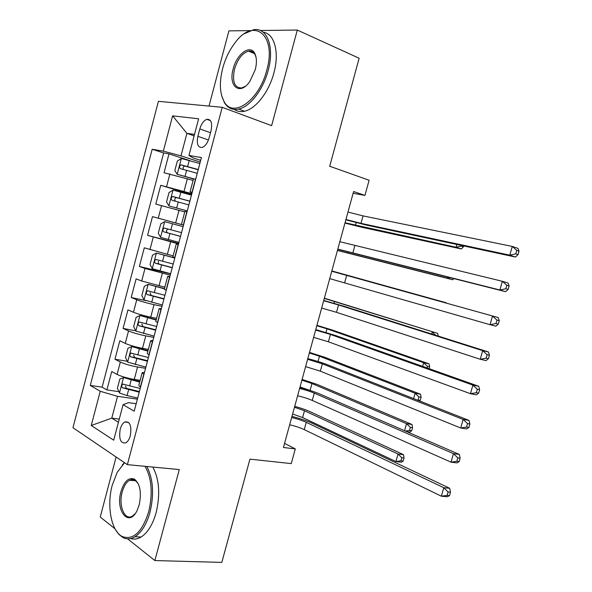 <?xml version="1.0" encoding="UTF-8"?>
<svg xmlns="http://www.w3.org/2000/svg" width="592" height="592" viewBox="0 0 592 592"><rect width="100%" height="100%" fill="white"/><g stroke="black" fill="none" stroke-linecap="round" stroke-linejoin="round"><path stroke-width="0.89" d="M130.344 435.631C131.809 425.655 129.937 421.112 124.712 421.992C122.722 423.228 121.212 425.648 120.206 429.244C118.718 439.212 120.62 443.741 125.904 442.831C127.865 441.588 129.345 439.183 130.344 435.631M116.121 457.009L100.233 517.016L115.033 528.811M158.412 101.321L72.964 427.713L127.369 464.646L222.222 107.315L158.412 101.321M250.238 30.614L228.912 30.873L209.006 106.072M127.606 538.831L154.86 560.557L221.822 562.4L249.942 459.148L291.257 463.603L295.29 448.914L284.567 443.386M222.222 107.315L271.624 125.667L297.295 30.051L260.295 30.495M297.295 30.051L359.137 58.238L329.714 166.248L369.112 180.264L364.953 195.404L353.602 191.527L283.442 447.493L295.29 448.914M193.118 180.397L164.036 172.746L169.001 153.883L190.069 160.691M191.852 193.651L160.735 185.303L191.623 194.524M160.735 185.303L155.785 204.099L184.763 211.936M178.54 243.904L147.563 235.342L152.492 216.613L183.513 225.123L175.661 222.932L179.006 210.301M147.563 235.342L178.666 243.43M173.116 255.899L144.285 247.811L139.372 266.474L170.6 273.852M164.828 287.172L141.688 281.008L136.101 278.899L131.209 297.502L146.202 300.692M156.577 318.333L150.738 317.157C143.619 315.632 137.862 313.997 133.459 312.258L127.953 309.882L123.069 328.419L135.753 330.824M148.348 349.384L142.487 348.34C135.346 346.949 129.604 345.299 125.252 343.397L119.828 340.755L114.966 359.226L127.31 361.29M199.822 128.96L197.869 136.33C196.44 144.048 197.913 147.748 202.286 147.415C205.306 146.15 207.577 142.975 209.109 137.892L211.092 130.403C212.506 122.751 211.078 119.066 206.8 119.325C203.7 120.576 201.369 123.787 199.822 128.96L210.486 132.682M136.175 403.729L128.457 402.656L123.077 404.684L134.192 411.211L201.421 157.561L188.952 155.459L193.207 157.938L200.673 160.373M123.077 404.684L113.701 440.182L91.249 425.5L100.24 391.275L90.273 385.422L152.188 149.265L163.348 151.145L172.62 115.847L198.638 118.8L188.952 155.459M145.565 368.313L137.551 366.996C130.395 365.686 124.66 364.028 120.339 362.023L114.966 359.226M140.149 380.33L134.266 379.413L137.551 366.996M153.765 337.381L145.787 335.879C138.654 334.436 132.904 332.793 128.531 330.95L123.069 328.419M161.993 306.33L154.046 304.651C146.934 303.067 141.17 301.446 136.745 299.767L131.209 297.502M170.252 275.169L144.996 268.472L139.372 266.474M169.001 153.883L163.658 152.965L102.105 387.161L106.886 389.928L118.933 391.675M134.266 379.413C127.102 378.155 121.375 376.49 117.075 374.425L111.733 371.517L106.886 389.928M152.492 216.613L175.661 222.932M192.222 192.259L190.062 191.926L192.097 192.726M195.708 179.11L193.517 178.873L190.069 191.897M187.005 211.943L184.882 211.477L181.433 224.479L183.535 225.049M178.333 244.666L176.275 243.956L178.407 244.407M176.275 243.978L172.842 256.921L174.877 257.712M169.697 277.256L167.706 276.323L169.882 276.553M167.691 276.368L164.28 289.236L166.248 290.265M161.091 309.734L159.159 308.573L161.394 308.587M159.137 308.647L155.755 321.441L157.657 322.692M152.514 342.095L150.649 340.703L152.936 340.496M150.62 340.807L147.253 353.52L149.095 355M143.967 374.329L142.169 372.716L144.507 372.301M142.132 372.856L138.787 385.488L140.563 387.198M194.139 135.842L186.917 133.363L180.982 155.844L163.348 151.145M200.222 162.09L180.982 155.844M154.86 560.557L179.295 469.56L127.369 464.646M353.121 193.273L364.953 195.404M194.516 134.406L186.917 133.363L172.62 115.847M119.273 419.099L111.77 418.152L118.43 422.281M137.396 399.149L117.527 396.329L111.77 418.152L91.249 425.5M163.658 152.965L152.188 149.265M183.527 225.064L181.433 224.479M102.105 387.161L90.273 385.422M100.24 391.275L117.527 396.329M347.97 212.069L363.029 215.888L512.265 246.42L517.926 248.351L519.036 251.119L516.764 250.357L515.773 253.85L518.044 254.612L519.036 251.119M345.935 219.484L360.979 223.347L509.786 255.152L512.265 246.42L516.764 250.357M515.773 253.85L509.786 255.152L515.462 257.039L366.515 225.101L345.839 219.839M515.462 257.039L518.044 254.612M199.844 163.51L181.433 158.501L177.319 161.076L174.825 170.526L177.252 174.329L193.747 178.799M177.252 174.329L193.503 178.932M198.246 169.527L181.004 164.835C179.287 166.086 179.087 167.358 180.412 168.653L197.24 173.323M183.461 169.416C182.721 167.802 183.15 166.67 184.756 166.026L198.187 169.756M345.04 222.762L456.062 247.256L456.846 244.466M461.457 245.458L461.279 246.087L463.403 246.783L463.64 245.924M461.279 246.087L456.062 247.256L461.368 248.966L360.602 226.995L344.958 223.066M461.368 248.966L463.403 246.783M266.785 70.174C276.997 34.758 253.857 16.894 235.276 42.483C229.555 49.861 225.352 58.504 222.659 68.413C219.195 82.347 219.684 93.418 224.139 101.632C232.893 118.74 259.229 100.573 266.785 70.174M244.622 33.626L253.598 29.741C267.081 27.04 274.732 47.138 268.146 70.529C263.174 89.769 249.868 106.841 238.724 109.076C232.604 110.327 227.839 108.203 224.435 102.705L221.637 95.571M255.256 69.715L249.831 81.459C239.915 96.111 228.001 86.402 233.204 68.835C236.837 53.643 250.69 43.793 254.989 53.902C256.787 57.986 256.876 63.255 255.256 69.715M256.121 57.616L255.226 54.989C253.716 51.985 251.504 50.705 248.581 51.141C242.335 53.043 237.644 59.052 234.506 69.168C232.049 81.659 234.439 87.919 241.677 87.949L245.377 86.262M263.159 32.22C274.407 33.426 279.668 52.237 273.904 72.905C268.946 92.063 255.633 109.032 244.452 111.229C240.581 112.066 237.177 111.466 234.247 109.409M250.756 52.059L251.8 51.46M124.564 462.744L117.253 472.246L112.265 485.159C106.53 505.694 111.163 531.15 122.248 536.537C133.259 540.459 142.08 532.193 148.718 511.74C152.951 493.328 151.722 478.188 145.04 466.318M122.263 464.994L124.461 462.67M146.779 466.481C153.18 478.699 154.268 493.92 150.035 512.139C146.616 524.209 141.599 532.415 134.983 536.744C130.773 539.253 126.747 539.504 122.892 537.514L118.999 534.502L115.677 529.929M139.201 504.798L137.189 510.289C129.056 528.071 115.144 511.037 120.99 491.515C124.305 481.081 128.834 476.989 134.554 479.246C140.141 484.041 141.688 492.559 139.201 504.798M138.121 483.464L135.154 480.238L133.999 479.705L131.986 479.468L129.53 480.253C126.296 482.228 123.861 486.106 122.241 491.893C118.245 505.546 124.66 521.212 132.482 516.024L135.146 513.686M152.825 467.051C159.27 479.224 160.388 494.379 156.17 512.517C152.766 524.542 147.741 532.704 141.103 537.018C137.566 539.127 134.118 539.63 130.751 538.535M339.845 241.714L502.364 281.296L508.069 283.035L509.127 285.973L506.841 285.277L505.849 288.763L508.136 289.451L509.127 285.973M337.817 249.106L499.892 289.991L502.364 281.296L506.841 285.277M505.849 288.763L499.892 289.991L505.612 291.686L337.78 249.239M505.612 291.686L508.136 289.451M331.749 271.254L498.249 317.578L331.757 271.225M329.729 278.632L490.043 324.697L492.5 316.032L496.954 320.072L495.97 323.543L498.272 324.15L499.256 320.679L496.954 320.072M498.272 324.15L495.807 326.192L490.043 324.697L495.97 323.543M499.256 320.679L498.249 317.578M323.676 300.706L338.535 304.954L482.68 350.642L488.474 351.988L344.152 306.316L323.743 300.455M321.663 308.055L336.508 312.332L480.23 359.27L482.68 350.642L487.105 354.726L486.121 358.182L488.444 358.708L489.429 355.259L487.105 354.726M488.444 358.708L486.032 360.572L480.23 359.27L486.121 358.182M489.429 355.259L488.474 351.988M315.632 330.055L330.425 334.443L472.89 385.103L478.728 386.265L336.071 335.671L315.758 329.589M313.627 337.381L328.405 341.799L470.455 393.702L472.89 385.103L477.293 389.24L476.316 392.688L478.654 393.132L479.631 389.699L477.293 389.24M478.654 393.132L476.301 394.82L470.455 393.702L476.316 392.688M479.631 389.699L478.728 386.265M191.46 195.138L173.086 190.128L169.016 192.541L166.537 201.961L168.92 205.898L187.279 210.915M168.92 205.898L187.264 210.974M189.869 201.139L172.59 196.485C170.933 197.743 170.755 199.016 172.057 200.296L188.87 204.928M175.395 201.184C174.322 199.63 174.64 198.438 176.342 197.587L189.847 201.243M337.484 250.342L447.382 278.188L447.678 277.137M449.802 277.67L447.382 278.188L452.717 279.75L337.447 250.46M452.717 279.75L453.768 278.669M164.768 221.645L183.106 226.662L164.768 221.645L160.75 223.902L158.271 233.285L160.617 237.362L178.939 242.38M181.522 232.641L164.213 228.031C162.615 229.282 162.452 230.547 163.732 231.827L180.523 236.415M180.53 236.371L167.669 232.878C165.967 231.539 166.071 230.258 167.958 229.045L164.213 228.031M331.831 270.973L446.25 302.764L331.838 270.944M440.818 301.565L441.299 301.698M174.818 257.942L156.48 253.05L152.507 255.145L150.042 264.498L152.344 268.716L170.629 273.733M156.48 253.05L174.781 258.075M173.204 264.025L155.866 259.466C154.327 260.717 154.186 261.975 155.437 263.248L172.205 267.784M172.25 267.621L159.152 264.121L158.227 263.114L158.441 261.331M324.312 298.398L437.651 333.355L324.372 298.183M431.709 334.029L432.256 332.068L435.712 335.294M438.25 336.101L437.651 333.355M164.458 288.578L148.215 284.345L144.293 286.284L141.836 295.6L144.1 299.952L162.349 304.976M148.215 284.345L164.391 288.829M164.916 295.304L147.549 290.79C146.069 292.034 145.943 293.284 147.171 294.557L163.917 299.049M163.999 298.76L151.138 295.423L150.124 292.714M316.816 325.741L326.991 328.841L423.657 362.704L429.082 363.843L332.267 330.01L316.927 325.341M422.629 366.367L423.657 362.704L427.491 366.344L427.047 367.935M429.133 368.675L429.659 366.796L427.491 366.344M429.659 366.796L429.082 363.843M307.618 359.307L322.344 363.836L463.144 419.439L469.027 420.409L328.02 364.924C322.61 362.837 315.869 360.735 307.803 358.626M305.613 366.611L320.331 371.162L460.717 428.001L463.144 419.439L467.525 423.62L466.548 427.054L468.908 427.431L469.878 424.005L467.525 423.62M468.908 427.431L466.607 428.926L460.717 428.001L466.548 427.054M469.878 424.005L469.027 420.409M156.221 319.658L139.986 315.529L136.116 317.312L133.666 326.599L135.879 331.083L154.098 336.115M139.986 315.529L156.125 320.035M156.651 326.473L139.261 321.996C137.84 323.232 137.729 324.49 138.928 325.763L155.666 330.21M155.777 329.788L142.916 326.532L141.851 323.957M309.342 353.002L319.465 356.229L415.081 393.236L420.542 394.228L324.771 357.279L309.505 352.418M413.579 398.594L415.081 393.236L418.899 396.914L418.041 399.963L420.231 400.355L421.082 397.306L418.899 396.914M419.513 400.925L420.231 400.355M421.082 397.306L420.542 394.228M417.367 400.081L418.041 399.963M299.626 388.47C305.479 389.921 310.363 391.467 314.285 393.125L453.442 453.635L459.355 454.427L319.991 394.08C314.641 391.815 307.929 389.647 299.87 387.568M297.628 395.745C303.481 397.18 308.365 398.749 312.28 400.436L451.015 462.167L453.442 453.635L457.794 457.875L456.824 461.286L459.192 461.59L460.162 458.178L457.794 457.875M459.192 461.59L456.95 462.907L451.015 462.167L456.824 461.286M460.162 458.178L459.355 454.427M148.022 350.627L131.787 346.609L127.961 348.229L125.519 357.487L127.694 362.104L145.876 367.136M131.787 346.609L147.889 351.13M148.422 357.531L131.01 353.098C129.633 354.327 129.537 355.577 130.721 356.85L147.438 361.253M147.578 360.713L134.724 357.531L133.622 355.082M301.898 380.175L311.969 383.535L406.541 423.665L412.032 424.508L317.29 384.467L302.105 379.413M300.04 386.953L311.251 390.853M404.565 430.702L406.541 423.665L410.337 427.38L409.486 430.421L411.684 430.747L412.535 427.713L410.337 427.38M411.684 430.747L409.908 432.064L406.586 431.575M412.535 427.713L412.032 424.508M405.453 431.087L409.486 430.421M291.656 417.53C297.51 418.944 302.379 420.542 306.264 422.325L443.771 487.704L449.728 488.304L311.991 423.139C306.693 420.705 300.018 418.463 291.96 416.42M289.673 424.775C295.526 426.181 300.388 427.794 304.258 429.607L441.358 496.2L443.771 487.704L448.1 491.989L447.13 495.393L449.52 495.615L450.482 492.218L448.1 491.989M449.52 495.615L447.33 496.755L441.358 496.2L447.13 495.393M450.482 492.218L449.728 488.304M139.845 381.485L123.61 377.578L119.836 379.043L117.401 388.263L119.54 393.014L127.073 395.574L137.684 398.053M123.61 377.578L139.682 382.114M140.215 388.485L122.788 384.09C121.464 385.311 121.382 386.561 122.544 387.827L139.238 392.185M139.409 391.527L126.562 388.426L125.437 386.088M294.468 407.266L304.488 410.759L398.031 453.99L403.552 454.686L309.838 411.566C305.886 409.782 300.854 408.036 294.727 406.319M292.618 414.03L302.623 417.552L395.907 461.553L398.031 453.99L401.805 457.742L400.954 460.768L403.167 461.035L404.018 458.016L401.805 457.742M403.167 461.035L401.435 462.211L395.907 461.553L400.954 460.768M404.018 458.016L403.552 454.686M142.487 348.34L145.787 335.879M150.738 317.157L154.046 304.651M159.019 285.862L162.341 273.312M167.329 254.456L170.659 241.862M184.031 191.305L187.39 178.621M166.574 186.591L169.904 173.922M117.075 374.425L120.339 362.023M125.252 343.397L128.531 330.95M133.459 312.258L136.745 299.767M141.688 281.008L144.996 268.472M149.954 249.646L153.269 237.066M158.249 218.174L161.572 205.55M192.03 192.215L195.515 179.073M183.342 224.997L186.813 211.899M174.684 257.653L178.148 244.607M166.063 290.191L169.504 277.189M157.472 322.61L160.906 309.66M148.91 354.911L152.329 342.006M140.378 387.094L143.789 374.24M208.443 139.964L197.869 136.33M363.029 215.888L360.979 223.347M181.33 158.56L177.193 174.233M186.635 170.296L185.044 176.32M189.24 160.447L187.642 166.485M356.169 222.622L355.415 225.367M185.311 166.093L181.411 164.85M354.837 245.673L352.795 253.11M346.675 275.361L344.633 282.769M338.535 304.954L336.508 312.332M330.425 334.443L328.405 341.799M172.982 190.187L168.861 205.801M178.259 201.968L176.675 207.977M180.856 192.163L179.265 198.172M348.089 252.044L347.807 253.08M176.971 197.654L173.056 196.507M164.665 221.704L160.558 237.259M169.911 233.537L168.335 239.523M172.501 223.761L170.91 229.755M167.669 232.878L163.732 231.827M156.377 253.102L152.285 268.605M161.601 264.987L160.018 270.951M164.176 255.248L162.593 261.22M334.539 301.365L334.014 303.296M159.389 264.202L155.437 263.248M148.118 284.397L144.041 299.841M153.313 296.333L151.737 302.275M155.874 286.624L154.305 292.574M326.991 328.841L326 332.452M151.138 295.423L147.171 294.557M322.344 363.836L320.331 371.162M139.89 315.573L135.827 330.972M145.055 327.561L143.486 333.481M147.608 317.889L146.046 323.817M319.465 356.229L318.015 361.505M142.916 326.532L138.928 325.763M314.285 393.125L312.28 400.436M131.69 346.646L127.643 361.986M136.826 358.685L135.265 364.583M139.372 349.043L137.81 354.956M311.969 383.535L310.097 390.35M134.724 357.531L130.721 356.85M306.264 422.325L304.258 429.607M123.513 377.615L119.48 392.896M128.627 389.691L127.073 395.574M131.165 380.094L129.611 385.977M304.488 410.759L302.623 417.552M126.562 388.426L122.544 387.827M128.686 422.488L124.712 421.992M210.478 120.642L206.8 119.325M184.756 166.026L181.004 164.835M244.452 111.229L238.724 109.076M248.581 51.141L254.412 53.606M255.226 54.989L254.989 53.902M224.139 101.632L224.435 102.705M141.103 537.018L134.983 536.744M129.53 480.253L135.931 480.793M135.154 480.238L134.554 479.246M122.248 536.537L122.892 537.514M176.342 197.587L172.59 196.485M158.863 260.199L155.866 259.466M149.325 291.175L147.549 290.783M140.637 322.27L139.261 321.996M132.194 353.306L131.01 353.098M123.861 384.252L122.788 384.09"/></g></svg>
